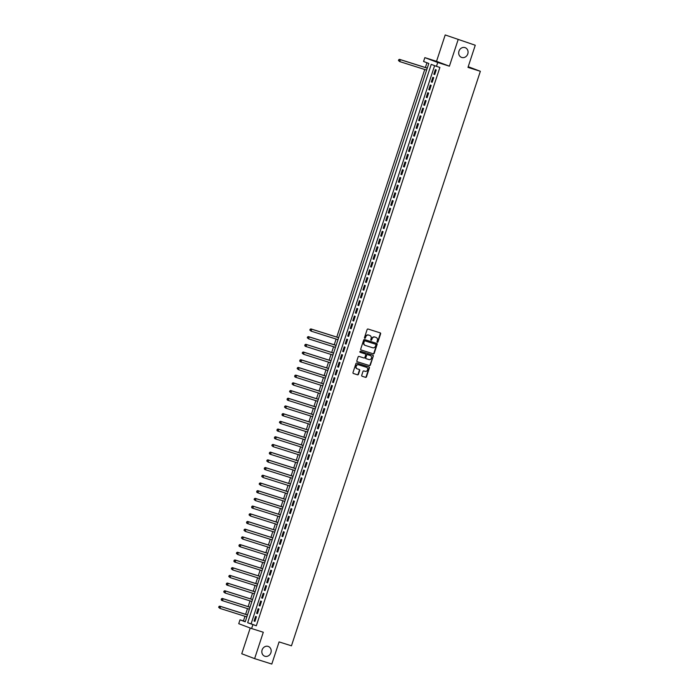 <?xml version="1.0" encoding="UTF-8"?>
<svg xmlns="http://www.w3.org/2000/svg" width="699" height="699" viewBox="0 0 699 699"><rect width="100%" height="100%" fill="white"/><g stroke="black" fill="none" stroke-linecap="round" stroke-linejoin="round"><path stroke-width="1.05" d="M377.329 342.239A0.559 0.498 110.7 0 0 377.976 341.863L380.614 333.834A0.795 0.708 110.7 0 0 380.186 332.864L368.05 329.028A0.795 0.708 110.7 0 0 367.124 329.57L364.485 337.6A0.559 0.498 110.7 0 0 365.428 337.897L365.769 336.857A2.551 2.263 110.7 0 1 368.723 335.118L369.736 335.441A2.551 2.263 110.7 0 1 371.099 338.543L370.758 339.583A0.559 0.498 110.7 0 0 371.702 339.88L372.043 338.84A2.551 2.263 110.7 0 1 374.996 337.101L376.01 337.425A2.551 2.263 110.7 0 1 377.373 340.527L377.032 341.566A0.559 0.498 110.7 0 0 377.329 342.239M377.145 342.134A0.559 0.498 110.7 0 0 377.626 341.732L380.265 333.703A0.795 0.708 110.7 0 0 379.985 332.803M364.598 338.167A0.559 0.498 110.7 0 0 365.079 337.766L365.769 336.857M370.872 340.151A0.559 0.498 110.7 0 0 371.352 339.749L372.043 338.84M268.128 646.392A5.19 4.613 110.7 0 0 262.151 649.817A5.19 4.613 110.7 0 0 264.676 656.178A5.19 4.613 110.7 0 0 264.886 656.256A5.19 4.613 110.7 0 0 270.863 652.831A5.19 4.613 110.7 0 0 268.337 646.47A5.19 4.613 110.7 0 0 268.128 646.392M465.001 47.611A5.19 4.613 110.7 0 0 459.016 51.027A5.19 4.613 110.7 0 0 461.541 57.397A5.19 4.613 110.7 0 0 461.759 57.467A5.19 4.613 110.7 0 0 467.736 54.05A5.19 4.613 110.7 0 0 465.211 47.681A5.19 4.613 110.7 0 0 465.001 47.611M361.733 375.302A0.795 0.708 110.7 0 0 362.152 376.272L365.56 377.346A0.795 0.708 110.7 0 0 366.486 376.805L369.422 367.884A0.795 0.708 110.7 0 0 368.993 366.914L356.848 363.078A0.795 0.708 110.7 0 0 355.922 363.62L352.995 372.541A0.795 0.708 110.7 0 0 353.423 373.511L357.538 374.813A0.795 0.708 110.7 0 0 358.456 374.271L359.714 370.453A0.795 0.708 110.7 0 0 359.286 369.483L357.25 368.836A2.132 1.896 110.7 0 1 358.578 364.791L366.573 367.325A2.132 1.896 110.7 0 1 365.245 371.361L363.908 370.942A0.795 0.708 110.7 0 0 362.982 371.484L361.733 375.302M252.881 624.696L251.614 628.55L238.735 623.691L240.002 619.838L245.227 621.804L428.802 63.46L423.577 61.486L424.843 57.633L437.723 62.499L436.456 66.344L431.239 64.378L247.656 622.73L256.315 625.788L439.889 67.436L436.456 66.344M475.259 45.243L445.202 34.95L475.259 45.243L467.981 67.384L480.353 71.289L291.457 645.815L279.084 641.909L271.806 664.05L254.619 658.624L263.296 632.245L251.614 628.55M445.202 34.95L436.534 61.329L449.405 66.187L458.081 39.808M449.405 66.187L437.723 62.499M373.292 353.843A0.795 0.708 110.7 0 0 374.218 353.301L377.145 344.38A0.795 0.708 110.7 0 0 376.726 343.41L364.581 339.574A0.795 0.708 110.7 0 0 363.655 340.116L360.719 349.037A0.795 0.708 110.7 0 0 361.147 349.998L372.943 353.711A0.795 0.708 110.7 0 0 373.869 353.17L376.805 344.249A0.795 0.708 110.7 0 0 376.516 343.34M357.137 361.689L369.081 365.463A0.795 0.708 110.7 0 0 370.007 364.922L373.283 356.132L370.348 365.053A0.795 0.708 110.7 0 1 369.43 365.594L357.285 361.759A0.795 0.708 110.7 0 1 357.25 361.75L357.285 361.759M365.009 353.834A0.795 0.708 110.7 0 0 364.974 353.816L365.324 353.947A0.795 0.708 110.7 0 1 365.717 354.909L364.887 357.442A0.795 0.708 110.7 0 1 363.961 357.984L359.033 356.429A0.795 0.708 110.7 0 0 358.115 356.971L356.857 360.789A0.795 0.708 110.7 0 0 357.25 361.75M365.324 353.947A0.795 0.708 110.7 0 0 365.289 353.939L360.16 352.322A0.559 0.498 110.7 0 1 360.509 351.265L372.855 355.162A0.795 0.708 110.7 0 0 372.855 355.162A0.795 0.708 110.7 0 1 373.283 356.132M250.216 628.025L241.749 653.757L254.619 658.624M434.708 74.566L436.228 69.944L435.363 69.62L433.843 74.243L434.708 74.566M432.174 82.272L433.695 77.65L432.83 77.318L431.309 81.94L432.174 82.272M429.649 89.97L431.161 85.348L430.296 85.025L428.775 89.638L429.649 89.97M427.115 97.668L428.636 93.054L427.762 92.722L426.241 97.344L427.115 97.668M424.581 105.374L426.102 100.752L425.228 100.42L423.708 105.042L424.581 105.374M422.047 113.072L423.568 108.45L422.703 108.127L421.182 112.749L422.047 113.072M419.514 120.778L421.034 116.156L420.169 115.824L418.649 120.446L419.514 120.778M416.988 128.476L418.5 123.854L417.635 123.531L416.115 128.144L416.988 128.476M414.455 136.174L415.975 131.561L415.101 131.229L413.581 135.851L414.455 136.174M411.921 143.88L413.441 139.258L412.567 138.926L411.047 143.548L411.921 143.88M409.387 151.578L410.907 146.956L410.042 146.633L408.522 151.255L409.387 151.578M406.853 159.285L408.373 154.662L407.508 154.33L405.988 158.953L406.853 159.285M404.328 166.982L405.848 162.36L404.974 162.037L403.454 166.659L404.328 166.982M401.794 174.689L403.314 170.067L402.441 169.735L400.92 174.357L401.794 174.689M399.26 182.387L400.78 177.764L399.907 177.441L398.386 182.055L399.26 182.387M396.726 190.084L398.247 185.471L397.382 185.139L395.861 189.761L396.726 190.084M394.192 197.791L395.713 193.169L394.848 192.837L393.327 197.459L394.192 197.791M391.667 205.489L393.188 200.866L392.314 200.543L390.793 205.165L391.667 205.489M389.133 213.195L390.654 208.573L389.78 208.241L388.26 212.863L389.133 213.195M386.599 220.893L388.12 216.271L387.246 215.947L385.734 220.569L386.599 220.893M384.066 228.599L385.586 223.977L384.721 223.645L383.201 228.267L384.066 228.599M381.532 236.297L383.052 231.675L382.187 231.352L380.667 235.965L381.532 236.297M379.007 243.995L380.527 239.381L379.653 239.049L378.133 243.671L379.007 243.995M376.473 251.701L377.993 247.079L377.119 246.747L375.599 251.369L376.473 251.701M373.939 259.399L375.459 254.777L374.585 254.453L373.074 259.076L373.939 259.399M371.405 267.105L372.925 262.483L372.06 262.151L370.54 266.773L371.405 267.105M368.871 274.803L370.391 270.181L369.526 269.858L368.006 274.471L368.871 274.803M366.346 282.501L367.866 277.887L366.992 277.555L365.472 282.178L366.346 282.501M363.812 290.207L365.332 285.585L364.459 285.253L362.938 289.875L363.812 290.207M361.278 297.905L362.798 293.283L361.925 292.96L360.413 297.582L361.278 297.905M358.744 305.612L360.265 300.989L359.4 300.657L357.879 305.28L358.744 305.612M356.219 313.309L357.731 308.687L356.866 308.364L355.345 312.986L356.219 313.309M353.685 321.016L355.206 316.394L354.332 316.062L352.812 320.684L353.685 321.016M351.151 328.713L352.672 324.091L351.798 323.768L350.278 328.381L351.151 328.713M348.618 336.411L350.138 331.798L349.264 331.466L347.752 336.088L348.618 336.411M346.084 344.118L347.604 339.496L346.739 339.164L345.219 343.786L346.084 344.118M343.558 351.815L345.07 347.193L344.205 346.87L342.685 351.492L343.558 351.815M341.025 359.522L342.545 354.9L341.671 354.568L340.151 359.19L341.025 359.522M338.491 367.22L340.011 362.598L339.137 362.274L337.617 366.888L338.491 367.22M335.957 374.926L337.477 370.304L336.603 369.972L335.092 374.594L335.957 374.926M333.423 382.624L334.943 378.002L334.078 377.67L332.558 382.292L333.423 382.624M330.898 390.322L332.409 385.708L331.544 385.376L330.024 389.998L330.898 390.322M328.364 398.028L329.884 393.406L329.011 393.074L327.49 397.696L328.364 398.028M325.83 405.726L327.35 401.104L326.477 400.78L324.956 405.403L325.83 405.726M323.296 413.432L324.817 408.81L323.943 408.478L322.431 413.1L323.296 413.432M320.762 421.13L322.283 416.508L321.418 416.185L319.897 420.798L320.762 421.13M318.237 428.828L319.749 424.214L318.884 423.882L317.363 428.504L318.237 428.828M315.703 436.534L317.224 431.912L316.35 431.58L314.83 436.202L315.703 436.534M313.169 444.232L314.69 439.61L313.816 439.287L312.296 443.909L313.169 444.232M310.636 451.938L312.156 447.316L311.291 446.984L309.771 451.606L310.636 451.938M308.102 459.636L309.622 455.014L308.757 454.691L307.237 459.313L308.102 459.636M305.577 467.343L307.088 462.721L306.223 462.389L304.703 467.011L305.577 467.343M303.043 475.04L304.563 470.418L303.689 470.095L302.169 474.708L303.043 475.04M300.509 482.738L302.029 478.125L301.155 477.793L299.635 482.415L300.509 482.738M297.975 490.445L299.495 485.822L298.63 485.49L297.11 490.113L297.975 490.445M295.441 498.142L296.961 493.52L296.096 493.197L294.576 497.819L295.441 498.142M292.916 505.849L294.428 501.227L293.563 500.895L292.042 505.517L292.916 505.849M290.382 513.547L291.902 508.924L291.029 508.601L289.508 513.215L290.382 513.547M287.848 521.244L289.369 516.631L288.495 516.299L286.974 520.921L287.848 521.244M285.314 528.951L286.835 524.329L285.97 523.997L284.449 528.619L285.314 528.951M282.78 536.649L284.301 532.026L283.436 531.703L281.915 536.325L282.78 536.649M280.255 544.355L281.767 539.733L280.902 539.401L279.382 544.023L280.255 544.355M277.721 552.053L279.242 547.431L278.368 547.107L276.848 551.729L277.721 552.053M275.188 559.759L276.708 555.137L275.834 554.805L274.314 559.427L275.188 559.759M272.654 567.457L274.174 562.835L273.309 562.512L271.789 567.125L272.654 567.457M270.12 575.155L271.64 570.541L270.775 570.209L269.255 574.831L270.12 575.155M267.595 582.861L269.115 578.239L268.241 577.907L266.721 582.529L267.595 582.861M265.061 590.559L266.581 585.937L265.707 585.613L264.187 590.236L265.061 590.559M262.527 598.265L264.047 593.643L263.173 593.311L261.653 597.933L262.527 598.265M259.993 605.963L261.513 601.341L260.648 601.018L259.128 605.64L259.993 605.963M257.459 613.67L258.979 609.047L258.114 608.715L256.594 613.338L257.459 613.67M434.612 65.654L251.098 623.814L256.315 625.788M255.581 616.422L254.06 621.035L254.934 621.367L256.454 616.745L255.581 616.422M426.958 62.761L425.385 67.523M424.739 69.498L336.769 337.075M336.114 339.05L334.236 344.773M333.58 346.748L331.702 352.479M331.055 354.454L329.168 360.177M328.521 362.152L326.634 367.884M325.987 369.858L324.109 375.581M323.454 377.556L321.575 383.279M320.92 385.254L319.041 390.986M318.394 392.96L316.507 398.683M315.861 400.658L313.973 406.39M313.327 408.365L311.448 414.088M310.793 416.062L308.914 421.794M308.259 423.76L306.38 429.492M305.734 431.466L303.847 437.19M303.2 439.164L301.313 444.896M300.666 446.871L298.788 452.594M298.132 454.568L296.254 460.3M295.598 462.275L293.72 467.998M293.073 469.973L291.186 475.704M290.539 477.67L288.652 483.402M288.005 485.377L286.127 491.1M285.472 493.075L283.593 498.806M282.946 500.781L281.059 506.504M280.413 508.479L278.525 514.211M277.879 516.185L275.991 521.908M275.345 523.883L273.466 529.606M272.811 531.581L270.932 537.313M270.286 539.287L268.399 545.01M267.752 546.985L265.865 552.717M265.218 554.691L263.331 560.415M262.684 562.389L260.806 568.121M260.15 570.087L258.272 575.819M257.625 577.793L255.738 583.516M255.091 585.491L253.204 591.223M252.557 593.198L250.67 598.921M250.024 600.895L248.145 606.627M247.49 608.602L245.611 614.325M244.965 616.3L243.444 620.922L245.288 621.621M480.353 71.289L468.199 66.702M243.444 620.922L240.002 619.838M436.534 61.329L424.843 57.633M251.098 623.814L247.656 622.73M433.843 74.243L434.726 74.522M431.309 81.94L432.192 82.22M428.775 89.638L429.658 89.918M426.241 97.344L427.133 97.624M423.708 105.042L424.599 105.322M421.182 112.749L422.065 113.028M418.649 120.446L419.531 120.726M416.115 128.144L416.997 128.433M413.581 135.851L414.472 136.13M411.047 143.548L411.938 143.828M408.522 151.255L409.404 151.534M405.988 158.953L406.87 159.232M403.454 166.659L404.337 166.939M400.92 174.357L401.811 174.636M398.386 182.055L399.278 182.334M395.861 189.761L396.744 190.041M393.327 197.459L394.21 197.738M390.793 205.165L391.676 205.445M388.26 212.863L389.151 213.143M385.734 220.569L386.617 220.849M383.201 228.267L384.083 228.547M380.667 235.965L381.549 236.245M378.133 243.671L379.015 243.951M375.599 251.369L376.49 251.649M373.074 259.076L373.956 259.355M370.54 266.773L371.422 267.053M368.006 274.471L368.889 274.751M365.472 282.178L366.363 282.457M362.938 289.875L363.829 290.155M360.413 297.582L361.296 297.861M357.879 305.28L358.762 305.559M355.345 312.986L356.228 313.266M352.812 320.684L353.703 320.963M350.278 328.381L351.169 328.661M347.752 336.088L348.635 336.368M345.219 343.786L346.101 344.065M342.685 351.492L343.567 351.772M340.151 359.19L341.042 359.469M337.617 366.888L338.508 367.176M335.092 374.594L335.974 374.874M332.558 382.292L333.44 382.571M330.024 389.998L330.907 390.278M327.49 397.696L328.381 397.976M324.956 405.403L325.848 405.682M322.431 413.1L323.314 413.38M319.897 420.798L320.78 421.078M317.363 428.504L318.246 428.784M314.83 436.202L315.721 436.482M312.296 443.909L313.187 444.188M309.771 451.606L310.653 451.886M307.237 459.313L308.119 459.593M304.703 467.011L305.585 467.29M302.169 474.708L303.06 474.988M299.635 482.415L300.526 482.694M297.11 490.113L297.992 490.392M294.576 497.819L295.459 498.099M292.042 505.517L292.925 505.796M289.508 513.215L290.4 513.503M286.974 520.921L287.866 521.201M284.449 528.619L285.332 528.898M281.915 536.325L282.798 536.605M279.382 544.023L280.264 544.303M276.848 551.729L277.739 552.009M274.314 559.427L275.205 559.707M271.789 567.125L272.671 567.405M269.255 574.831L270.137 575.111M266.721 582.529L267.603 582.809M264.187 590.236L265.078 590.515M261.653 597.933L262.544 598.213M259.128 605.64L260.011 605.919M256.594 613.338L257.477 613.617M254.06 621.035L254.943 621.315M371.693 338.709A2.551 2.263 110.7 0 1 374.647 336.97L375.66 337.294M365.42 336.726A2.551 2.263 110.7 0 1 368.373 334.987L369.387 335.31M361.007 349.937L372.943 353.711M375.931 344.913A0.559 0.498 110.7 0 0 375.634 344.231L364.974 340.859A0.559 0.498 110.7 0 0 364.328 341.243L363.969 342.335A2.551 2.263 110.7 0 0 365.332 345.437L372.619 347.744A2.551 2.263 110.7 0 0 375.573 346.005L375.931 344.913M365.123 345.358L364.983 345.306A2.551 2.263 110.7 0 1 363.62 342.204L363.978 341.112A0.559 0.498 110.7 0 1 364.625 340.728L375.284 344.1M364.974 353.816A0.795 0.708 110.7 0 0 364.939 353.808L360.046 352.261M369.072 359.601A2.132 1.896 110.7 0 0 370.4 355.555L367.587 354.664A0.795 0.708 110.7 0 0 366.66 355.206L365.83 357.739A0.795 0.708 110.7 0 0 366.259 358.709L369.072 359.601M366.189 358.683L365.909 358.578A0.795 0.708 110.7 0 1 365.481 357.608L366.311 355.075A0.795 0.708 110.7 0 1 367.237 354.533L370.051 355.424M372.934 356.001A0.795 0.708 110.7 0 0 372.654 355.101M357.075 368.775L356.901 368.705A2.132 1.896 110.7 0 1 358.229 364.66L366.224 367.185M353.275 373.441L357.189 374.681A0.795 0.708 110.7 0 0 358.106 374.14L359.365 370.321A0.795 0.708 110.7 0 0 359.085 369.422M362.012 376.202L365.219 377.215A0.795 0.708 110.7 0 0 366.136 376.674L369.072 367.753A0.795 0.708 110.7 0 0 368.792 366.853M427.264 68.118L399.505 59.345L400.37 59.677L399.741 61.599L426.617 70.092M427.255 68.17L400.37 59.677L398.683 59.738L398.779 60.638L399.024 59.869M398.779 60.638L399.741 61.599L398.43 60.507M398.683 59.738L399.505 59.345M338.639 337.669L310.88 328.897L311.745 329.22L311.116 331.151L337.993 339.644M338.631 337.713L311.745 329.22L310.059 329.29L310.155 330.19L310.408 329.421M310.155 330.19L311.116 331.151L309.806 330.059M310.059 329.29L310.88 328.897M336.114 345.367L308.346 336.595L309.22 336.927L308.582 338.849L335.459 347.342M336.097 345.42L309.22 336.927L307.525 336.988L307.621 337.888L307.875 337.119M307.621 337.888L308.582 338.849L307.272 337.757M307.525 336.988L308.346 336.595M333.58 353.074L305.812 344.301L306.686 344.624L306.048 346.547L332.934 355.048M333.563 353.117L306.686 344.624L304.991 344.694L305.087 345.594L305.341 344.825M305.087 345.594L306.048 346.547L305.183 346.223L304.738 345.463M304.991 344.694L305.812 344.301M331.046 360.771L303.287 351.999L304.152 352.331L303.523 354.253L330.4 362.746M331.029 360.824L304.152 352.331L302.457 352.392L302.553 353.292L302.807 352.523M302.553 353.292L303.523 354.253L302.204 353.161M302.457 352.392L303.287 351.999M328.513 368.478L300.753 359.697L301.618 360.029L300.989 361.951L327.866 370.444M328.495 368.522L301.618 360.029L299.932 360.09L300.02 360.999L300.273 360.221M300.02 360.999L300.989 361.951L300.116 361.628L299.679 360.867M299.932 360.09L300.753 359.697M325.979 376.176L298.22 367.403L299.093 367.726L298.456 369.657L325.332 378.15M325.97 376.228L299.093 367.726L297.398 367.796L297.494 368.696L297.748 367.927M297.494 368.696L298.456 369.657L297.145 368.565M297.398 367.796L298.22 367.403M323.454 383.873L295.686 375.101L296.559 375.433L295.922 377.355L322.798 385.848M323.436 383.926L296.559 375.433L294.864 375.494L294.961 376.394L295.214 375.625M294.961 376.394L295.922 377.355L295.057 377.032L294.611 376.263M294.864 375.494L295.686 375.101M320.92 391.58L293.152 382.807L294.026 383.131L293.388 385.062L320.273 393.554M320.902 391.623L294.026 383.131L292.331 383.201L292.427 384.101L292.68 383.332M292.427 384.101L293.388 385.062L292.077 383.969M292.331 383.201L293.152 382.807M318.386 399.278L290.627 390.505L291.492 390.837L290.863 392.759L317.739 401.252M318.368 399.33L291.492 390.837L289.797 390.898L289.893 391.798L290.146 391.029M289.893 391.798L290.863 392.759L289.543 391.667M289.797 390.898L290.627 390.505M315.852 406.984L288.093 398.203L288.958 398.535L288.329 400.457L315.205 408.959M315.834 407.028L288.958 398.535L287.272 398.605L287.359 399.505L287.612 398.736M287.359 399.505L288.329 400.457L287.455 400.134L287.018 399.374M287.272 398.605L288.093 398.203M313.327 414.682L285.559 405.909L286.433 406.233L285.795 408.164L312.671 416.656M313.309 414.734L286.433 406.233L284.738 406.302L284.834 407.202L285.087 406.434M284.834 407.202L285.795 408.164L284.484 407.071M284.738 406.302L285.559 405.909M310.793 422.388L283.025 413.607L283.899 413.939L283.261 415.861L310.138 424.354M310.775 422.432L283.899 413.939L282.204 414L282.3 414.909L282.553 414.131M282.3 414.909L283.261 415.861L282.396 415.538L281.95 414.778M282.204 414L283.025 413.607M308.259 430.086L280.491 421.314L281.365 421.637L280.727 423.568L307.612 432.061M308.242 430.13L281.365 421.637L279.67 421.707L279.766 422.607L280.019 421.838M279.766 422.607L280.727 423.568L279.417 422.476M279.67 421.707L280.491 421.314M305.725 437.784L277.966 429.011L278.831 429.343L278.202 431.266L305.079 439.758M305.708 437.836L278.831 429.343L277.136 429.404L277.232 430.304L277.486 429.536M277.232 430.304L278.202 431.266L277.328 430.942L276.883 430.173M277.136 429.404L277.966 429.011M303.191 445.49L275.432 436.718L276.297 437.041L275.668 438.972L302.545 447.465M303.183 445.534L276.297 437.041L274.611 437.111L274.698 438.011L274.952 437.242M274.698 438.011L275.668 438.972L274.794 438.64L274.358 437.88M274.611 437.111L275.432 436.718M300.666 453.188L272.898 444.415L273.772 444.747L273.134 446.67L300.011 455.163M300.649 453.24L273.772 444.747L272.077 444.809L272.173 445.709L272.427 444.94M272.173 445.709L273.134 446.67L271.824 445.578M272.077 444.809L272.898 444.415M298.132 460.894L270.364 452.113L271.238 452.445L270.6 454.367L297.477 462.869M298.115 460.938L271.238 452.445L269.543 452.506L269.639 453.415L269.893 452.646M269.639 453.415L270.6 454.367L269.735 454.044L269.29 453.284M269.543 452.506L270.364 452.113M295.598 468.592L267.831 459.82L268.704 460.143L268.067 462.074L294.952 470.567M295.581 468.645L268.704 460.143L267.009 460.213L267.105 461.113L267.359 460.344M267.105 461.113L268.067 462.074L266.756 460.982M267.009 460.213L267.831 459.82M293.064 476.29L265.305 467.517L266.17 467.849L265.541 469.772L292.418 478.265M293.047 476.342L266.17 467.849L264.475 467.911L264.572 468.811L264.825 468.042M264.572 468.811L265.541 469.772L264.668 469.448L264.222 468.68M264.475 467.911L265.305 467.517M290.531 483.996L262.772 475.224L263.637 475.547L263.007 477.478L289.884 485.971M290.522 484.04L263.637 475.547L261.95 475.617L262.046 476.517L262.291 475.748M262.046 476.517L263.007 477.478L261.697 476.386M261.95 475.617L262.772 475.224M288.005 491.694L260.238 482.922L261.111 483.254L260.474 485.176L287.35 493.669M287.988 491.746L261.111 483.254L259.416 483.315L259.512 484.215L259.766 483.446M259.512 484.215L260.474 485.176L259.163 484.084M259.416 483.315L260.238 482.922M285.472 499.401L257.704 490.628L258.578 490.951L257.94 492.874L284.816 501.375M285.454 499.444L258.578 490.951L256.882 491.021L256.979 491.921L257.232 491.152M256.979 491.921L257.94 492.874L257.075 492.55L256.629 491.79M256.882 491.021L257.704 490.628M282.938 507.098L255.17 498.326L256.044 498.658L255.415 500.58L282.291 509.073M282.92 507.151L256.044 498.658L254.349 498.719L254.445 499.619L254.698 498.85M254.445 499.619L255.415 500.58L254.095 499.488M254.349 498.719L255.17 498.326M280.404 514.805L252.645 506.024L253.51 506.356L252.881 508.278L279.757 516.771M280.386 514.848L253.51 506.356L251.815 506.417L251.911 507.325L252.164 506.548M251.911 507.325L252.881 508.278L252.007 507.955L251.57 507.194M251.815 506.417L252.645 506.024M277.87 522.503L250.111 513.73L250.976 514.053L250.347 515.984L277.223 524.477M277.861 522.555L250.976 514.053L249.29 514.123L249.386 515.023L249.639 514.254M249.386 515.023L250.347 515.984L249.036 514.892M249.29 514.123L250.111 513.73M275.345 530.2L247.577 521.428L248.451 521.76L247.813 523.682L274.69 532.175M275.327 530.253L248.451 521.76L246.756 521.821L246.852 522.721L247.105 521.952M246.852 522.721L247.813 523.682L246.948 523.359L246.502 522.59M246.756 521.821L247.577 521.428M272.811 537.907L245.043 529.134L245.917 529.458L245.279 531.389L272.164 539.881M272.793 537.95L245.917 529.458L244.222 529.527L244.318 530.427L244.571 529.659M244.318 530.427L245.279 531.389L243.968 530.296M244.222 529.527L245.043 529.134M270.277 545.604L242.509 536.832L243.383 537.164L242.754 539.086L269.631 547.579M270.26 545.657L243.383 537.164L241.688 537.225L241.784 538.125L242.037 537.356M241.784 538.125L242.754 539.086L241.435 537.994M241.688 537.225L242.509 536.832M267.743 553.311L239.984 544.53L240.849 544.862L240.22 546.784L267.097 555.286M267.726 553.355L240.849 544.862L239.163 544.932L239.25 545.832L239.504 545.063M239.25 545.832L240.22 546.784L239.346 546.461L238.909 545.701M239.163 544.932L239.984 544.53M265.209 561.009L237.45 552.236L238.315 552.559L237.686 554.49L264.563 562.983M265.201 561.061L238.315 552.559L236.629 552.629L236.725 553.529L236.978 552.76M236.725 553.529L237.686 554.49L236.376 553.398M236.629 552.629L237.45 552.236M262.684 568.715L234.916 559.934L235.79 560.266L235.152 562.188L262.029 570.681M262.667 568.759L235.79 560.266L234.095 560.327L234.191 561.236L234.445 560.458M234.191 561.236L235.152 562.188L234.287 561.865L233.842 561.096M234.095 560.327L234.916 559.934M260.15 576.413L232.383 567.64L233.256 567.964L232.618 569.895L259.504 578.388M260.133 576.457L233.256 567.964L231.561 568.034L231.657 568.934L231.911 568.165M231.657 568.934L232.618 569.895L231.308 568.803M231.561 568.034L232.383 567.64M257.616 584.111L229.849 575.338L230.722 575.67L230.093 577.592L256.97 586.085M257.599 584.163L230.722 575.67L229.027 575.731L229.123 576.631L229.377 575.862M229.123 576.631L230.093 577.592L228.774 576.5M229.027 575.731L229.849 575.338M255.083 591.817L227.324 583.045L228.189 583.368L227.559 585.29L254.436 593.792M255.065 591.861L228.189 583.368L226.502 583.438L226.59 584.338L226.843 583.569M226.59 584.338L227.559 585.29L226.686 584.967L226.249 584.207M226.502 583.438L227.324 583.045M252.549 599.515L224.79 590.742L225.655 591.074L225.026 592.997L251.902 601.49M252.54 599.567L225.655 591.074L223.968 591.136L224.064 592.036L224.318 591.267M224.064 592.036L225.026 592.997L223.715 591.904M223.968 591.136L224.79 590.742M250.024 607.221L222.256 598.44L223.13 598.772L222.492 600.694L249.368 609.196M250.006 607.265L223.13 598.772L221.434 598.833L221.531 599.742L221.784 598.964M221.531 599.742L222.492 600.694L221.627 600.371L221.181 599.611M221.434 598.833L222.256 598.44M247.49 614.919L219.722 606.147L220.596 606.47L219.958 608.401L246.843 616.894M247.472 614.971L220.596 606.47L218.901 606.54L218.997 607.44L219.25 606.671M218.997 607.44L219.958 608.401L218.647 607.309M218.901 606.54L219.722 606.147"/></g></svg>
